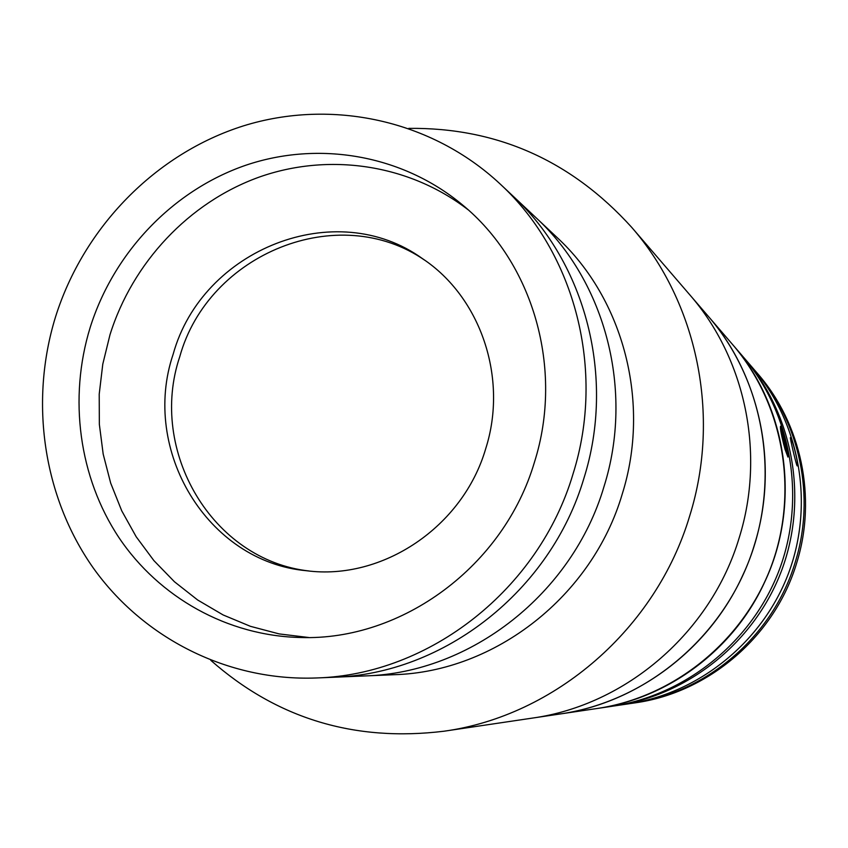 <?xml version="1.0" encoding="UTF-8"?>
<svg xmlns="http://www.w3.org/2000/svg" width="848" height="848" viewBox="0 0 848 848"><rect width="100%" height="100%" fill="white"/><g stroke="black" fill="none" stroke-linecap="round" stroke-linejoin="round"><path stroke-width="1.27" d="M210.792 660.327C276.724 718.521 354.453 742.148 443.981 731.22L532.237 718.118C626.322 705.123 711.26 631.993 739.276 537.537C765.468 453.733 745.487 358.609 689.795 294.828L707.836 315.785C760.359 375.95 779.195 465.446 754.593 544.236C728.262 633.032 648.338 701.784 559.585 714.058C637.24 703.045 708.896 649.494 742.541 575.76C782.842 490.716 767.959 384.155 707.836 315.785L732.651 344.606C783.393 403.542 799.145 491.151 771.298 566.135C743.336 641.077 674.139 697.067 597.204 708.483C668.404 698.37 733.902 649.473 764.61 582.205C801.392 504.602 787.75 407.305 732.651 344.606L742.212 355.704C791.163 412.573 806.353 496.981 779.545 569.199C752.611 641.374 685.926 695.307 611.694 706.331L532.237 718.118C626.322 705.123 711.26 631.993 739.276 537.537C765.468 453.733 745.487 358.609 689.795 294.828L631.58 227.211C570.99 160.399 496.727 127.454 408.8 128.366M443.981 731.22C555.09 715.924 656.225 628.633 689.71 515.86C721.012 415.806 697.374 302.503 631.58 227.211M316.474 677.965L333.593 677.255C443.917 674.139 550.723 590.78 583.901 478.325C550.723 590.78 443.917 674.139 333.593 677.255L365.35 675.92C470.714 672.92 572.432 593.632 603.977 486.678C572.432 593.632 470.714 672.92 365.35 675.92L394.203 674.701C495.031 671.817 592.116 596.218 622.178 494.257C650.967 403.033 623.725 298.984 556.966 237.419L500.299 184.133C431.558 119.865 331.748 98.495 243.62 125.822C155.513 153.562 83.56 227.434 55.449 317.163C29.415 401.719 43.142 496.599 93.036 567.641C143.248 638.343 228.017 681.4 316.474 677.965C429.47 674.796 539.021 589.233 573.068 473.82C605.695 370.576 575.135 253.086 500.299 184.133M603.977 486.678C634.187 391.002 605.705 281.96 535.936 217.639C605.705 281.96 634.187 391.002 603.977 486.678M534.463 462.139C564.058 368.954 533.201 262.541 462.033 204.527C402.037 154.76 318.731 140.503 245.729 165.265C172.78 190.397 113.621 252.609 90.121 327.657C68.412 398.253 78.896 477.223 118.879 537.526C159.159 597.543 227.677 636.011 300.87 637.516C402.323 640.834 503.977 565.892 534.463 462.139M468.032 209.71C408.747 164.024 328.547 152.375 258.682 177.285C188.881 202.555 132.585 262.594 109.996 334.716L102.788 364.121L99.216 394.129L99.343 424.286L103.18 454.093L110.675 483.095L121.73 510.803L136.199 536.773L153.859 560.56L174.455 581.76L197.669 600.002L223.141 614.959L250.457 626.333L279.162 633.912L308.789 637.516M583.901 478.325C615.68 377.731 585.841 263.209 512.775 195.867C585.841 263.209 615.68 377.731 583.901 478.325M485.681 448.783C508.281 378.25 480.763 297.245 422.601 258.725C335.723 195.888 202.195 249.195 173.172 354.157C140.609 450.065 207.23 561.779 306.457 570.725C382.427 580.806 462.902 526.905 485.681 448.783M424.943 260.357C338.575 200.319 208.354 253.52 179.808 356.542C147.923 450.659 212.18 560.422 309.308 571.022M797.141 465.87C796.24 465.064 789.626 436.635 790.421 437.632L790.527 437.695C792.424 438.533 799.208 466.506 797.237 465.923L797.141 465.87M613.676 706.024L627.933 703.925C699.123 693.346 762.988 641.724 788.767 572.633C814.43 503.511 799.865 422.686 752.918 368.138L743.505 357.22M615.637 705.748C689.138 694.83 755.133 641.459 781.792 570.036C808.324 498.571 793.283 415.032 744.809 358.725M783.743 444.49L781.761 436.02M754.423 369.908L755.939 371.647C799.95 422.092 815.702 496.589 795.286 562.033C773.429 635.788 706.893 692.922 632.502 703.246L630.223 703.564M755.939 371.647L757.688 373.682C801.381 423.767 817.027 497.723 796.77 562.68C775.072 635.894 709.013 692.604 635.163 702.844L632.502 703.246M783.319 434.112L780.51 426.247C780.012 428.293 781.517 435.967 785.025 449.281L787.94 457.072C788.11 454.03 786.573 446.377 783.319 434.112M782.259 436.402L786.637 451.931L783.605 436.625L781.697 431.378L782.259 436.402M782.386 436.921L783.605 436.625M784.898 447.14L786.064 446.864"/></g></svg>
